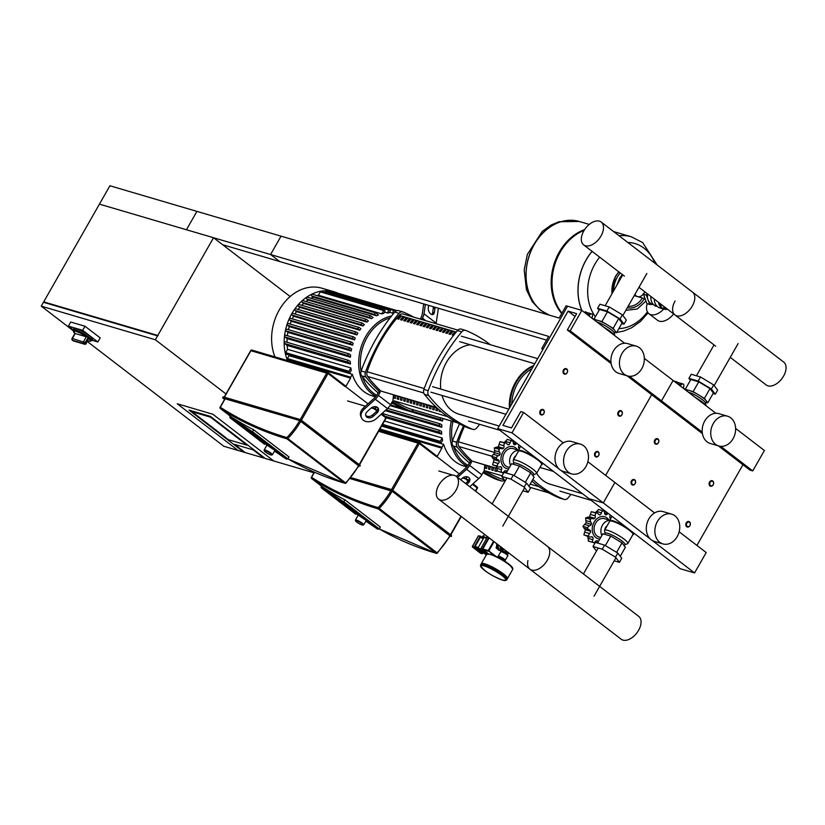 <?xml version="1.0" encoding="UTF-8"?>
<svg xmlns="http://www.w3.org/2000/svg" width="825" height="825" viewBox="0 0 825 825"><rect width="100%" height="100%" fill="white"/><g stroke="black" fill="none" stroke-linecap="round" stroke-linejoin="round"><path stroke-width="1.24" d="M546.573 340.096L222.667 244.736L279.716 261.525L270.579 254.523L281.057 236.156L109.921 185.769L43.694 301.878L157.781 335.466L155.337 339.756L225.998 393.968M270.579 254.523L99.443 204.136L213.541 237.724L157.781 335.466M87.409 341.591L223.822 446.263L238.085 450.46L177.231 403.765L238.085 450.46L243.787 452.141L189.018 410.108L243.787 452.141L245.211 452.564L234.568 444.386L253.1 449.852L263.752 458.019L245.211 452.564L234.568 444.386L253.1 449.852L265.176 458.442L210.406 416.408L265.176 458.442L273.735 460.958L212.881 414.263L273.735 460.958L313.943 472.797M210.499 417.161L191.967 411.696L228.473 439.715L247.015 445.18L210.499 417.161L247.015 445.18L228.473 439.715L191.967 411.696L210.499 417.161M189.018 410.108L210.406 416.408L189.018 410.108M177.231 403.765L212.881 414.263L177.231 403.765M88.492 336.899A10.746 1.939 -150.3 0 0 78.932 331.31A10.746 1.939 -150.3 0 0 73.105 329.959L73.796 328.732A10.746 1.939 29.7 0 1 79.85 330.186A10.746 1.939 29.7 0 1 89.554 335.95A10.746 1.939 29.7 0 1 92.472 339.384L91.771 340.601A10.746 1.939 -150.3 0 0 89.193 337.435L85.934 343.148A1.433 0.907 128.4 0 1 84.336 344.087A1.433 1.124 106.4 0 0 84.635 344.242A1.433 1.433 0 0 0 86.285 343.571L85.934 343.148A10.746 1.939 -150.3 0 0 85.594 342.88A10.746 1.939 -150.3 0 0 85.233 342.612L88.492 336.899L86.305 336.796L83.511 341.694A1.433 1.124 106.4 0 0 83.727 343.623A1.433 0.794 -53.3 0 0 85.233 342.612L72.074 338.415A1.433 1.433 0 0 0 72.435 340.251A1.433 0.907 -51.6 0 0 72.621 340.354A1.433 1.124 -73.6 0 1 72.404 338.425L75.199 333.527L86.305 336.796M89.193 337.435L85.955 343.561M86.512 336.868A9.787 1.763 29.7 0 0 75.735 331.31A9.787 1.763 29.7 0 0 75.034 333.486L75.199 333.527M73.188 329.794L68.403 326.123L70.723 322.039L84.985 326.236L100.196 337.91L97.876 341.993L91.967 340.251M68.403 326.123L82.655 330.32L97.876 341.993M84.985 326.236L82.655 330.32M290.173 296.536L213.541 237.724M72.94 330.485L41.25 306.168L155.337 339.756M157.554 335.878L43.457 302.29L41.25 306.168M158.091 335.703L44.117 302.476M44.23 302.29L43.694 301.878M567.569 306.209L566.136 305.797L559.154 318.037L196.917 211.386L186.44 229.752L548.677 336.404L541.695 348.645L543.118 349.068L567.569 306.209L581.831 310.406L570.188 330.815L567.332 329.979L576.644 313.655L568.085 311.128L502.91 425.401L511.469 427.927L520.781 411.603L523.627 412.438L511.995 432.847L497.733 428.649L567.569 306.209M542.86 349.532L541.695 348.645M543.85 413.593A2.867 2.238 106.4 0 0 542.84 409.437A2.867 2.238 106.4 0 0 540.2 410.788A2.867 2.238 106.4 0 0 541.221 414.944A2.867 2.238 106.4 0 0 543.85 413.593M543.83 413.438A2.392 1.867 -73.6 0 1 541.148 414.315A2.392 1.867 -73.6 0 1 540.788 411.108A2.392 1.867 -73.6 0 1 543.479 410.231A2.392 1.867 -73.6 0 1 543.83 413.438M635.137 483.646A2.867 2.238 106.4 0 0 634.116 479.49A2.867 2.238 106.4 0 0 631.486 480.841A2.867 2.238 106.4 0 0 632.507 484.987A2.867 2.238 106.4 0 0 635.137 483.646M635.116 483.491A2.392 1.867 -73.6 0 1 632.435 484.368A2.392 1.867 -73.6 0 1 632.074 481.161A2.392 1.867 -73.6 0 1 634.765 480.284A2.392 1.867 -73.6 0 1 635.116 483.491M563.475 369.982A2.867 2.238 -73.6 0 1 566.115 368.631A2.867 2.238 -73.6 0 1 567.126 372.776A2.867 2.238 -73.6 0 1 564.496 374.127A2.867 2.238 -73.6 0 1 563.475 369.982M564.073 370.291A2.392 1.867 106.4 0 0 564.424 373.508A2.392 1.867 106.4 0 0 567.115 372.632A2.392 1.867 106.4 0 0 566.754 369.425A2.392 1.867 106.4 0 0 564.073 370.291M654.761 440.024A2.867 2.238 -73.6 0 1 657.401 438.683A2.867 2.238 -73.6 0 1 658.412 442.829A2.867 2.238 -73.6 0 1 655.782 444.18A2.867 2.238 -73.6 0 1 654.761 440.024M655.349 440.344A2.392 1.867 106.4 0 0 655.71 443.551A2.392 1.867 106.4 0 0 658.402 442.685A2.392 1.867 106.4 0 0 658.041 439.478A2.392 1.867 106.4 0 0 655.349 440.344M598.62 455.627A2.867 2.238 -73.6 0 1 595.99 456.968A2.867 2.238 -73.6 0 1 594.969 452.822A2.867 2.238 -73.6 0 1 597.609 451.471A2.867 2.238 -73.6 0 1 598.62 455.627M598.599 455.472A2.392 1.867 106.4 0 0 598.249 452.265A2.392 1.867 106.4 0 0 595.557 453.142A2.392 1.867 106.4 0 0 595.918 456.349A2.392 1.867 106.4 0 0 598.599 455.472M689.906 525.669A2.867 2.238 -73.6 0 1 687.277 527.02A2.867 2.238 -73.6 0 1 686.256 522.875A2.867 2.238 -73.6 0 1 688.896 521.524A2.867 2.238 -73.6 0 1 689.906 525.669M689.886 525.525A2.392 1.867 106.4 0 0 689.535 522.318A2.392 1.867 106.4 0 0 686.843 523.184A2.392 1.867 106.4 0 0 687.204 526.391A2.392 1.867 106.4 0 0 689.886 525.525M618.245 412.005A2.867 2.238 106.4 0 0 619.266 416.161A2.867 2.238 106.4 0 0 621.906 414.81A2.867 2.238 106.4 0 0 620.885 410.664A2.867 2.238 106.4 0 0 618.245 412.005M618.843 412.325A2.392 1.867 -73.6 0 1 621.524 411.448A2.392 1.867 -73.6 0 1 621.885 414.666A2.392 1.867 -73.6 0 1 619.193 415.532A2.392 1.867 -73.6 0 1 618.843 412.325M709.531 482.058A2.867 2.238 106.4 0 0 710.552 486.203A2.867 2.238 106.4 0 0 713.192 484.863A2.867 2.238 106.4 0 0 712.171 480.707A2.867 2.238 106.4 0 0 709.531 482.058M710.129 482.377A2.392 1.867 -73.6 0 1 712.81 481.501A2.392 1.867 -73.6 0 1 713.171 484.708A2.392 1.867 -73.6 0 1 710.48 485.585A2.392 1.867 -73.6 0 1 710.129 482.377M503.116 574.221A15.046 2.712 29.7 0 1 507.2 579.026L506.622 580.047A15.046 2.712 29.7 0 0 502.538 575.242A15.046 2.712 29.7 0 0 483.966 565.238A15.046 2.712 29.7 0 0 480.48 565.135L481.068 564.114A15.046 2.712 29.7 0 1 489.534 566.156A15.046 2.712 29.7 0 1 503.116 574.221M497.712 549.182L496.155 547.996L496.98 543.912M497.547 544.356L497.289 545.583M497.104 547.346L497.011 548.243L496.155 547.996M497.413 544.448L496.557 544.191M486.296 537.683L482.615 536.333M480.851 537.209L483.656 538.034L480.996 537.281A0.712 0.557 106.4 0 0 480.191 537.549L475.066 546.521A0.712 0.557 106.4 0 0 475.179 547.491L481.872 552.626A0.712 0.557 106.4 0 0 482.182 552.719M482.976 552.987L482.13 553.709L474.148 546.996L480.202 536.384L482.79 537.776M486.007 537.756L483.966 537.488L477.912 548.099L486.1 554.874M488.761 537.611L482.45 548.677A1.073 0.846 106.4 0 0 482.604 550.12L487.4 553.802M489.142 537.9L482.831 548.976L488.276 553.74M487.606 536.714L481.016 548.264A1.073 0.846 106.4 0 0 481.181 549.708L486.863 554.07M498.321 557.494L498.558 557.061A3.341 0.598 29.7 0 1 500.445 557.514A3.341 0.598 29.7 0 1 503.467 559.309A3.341 0.598 29.7 0 1 504.374 560.371L504.127 560.804M481.233 563.939A15.046 2.712 29.7 0 1 481.295 563.712A15.046 2.712 29.7 0 1 489.761 565.754A15.046 2.712 29.7 0 1 503.353 573.808A15.046 2.712 29.7 0 1 507.437 578.624A15.046 2.712 29.7 0 1 507.272 578.799M506.705 551.378L508.066 552.42M503.343 548.8L503.137 549.533M225.122 398.815L299.671 420.554L358.7 465.847M252.502 431.681A0.959 0.567 127.5 0 1 252.398 431.826L251.976 432.743L286.223 459.03L287.822 459.009A0.959 0.567 -52.5 0 0 287.925 458.855L252.502 431.681L253.595 429.763A685.802 408.705 -52.5 0 1 231.557 417.099A0.959 0.567 127.5 0 1 231.505 417.068L220.327 408.488A0.959 0.567 -52.5 0 0 220.358 408.509A0.959 0.763 -57.2 0 1 220.306 407.261L220.203 407.447M345.892 482.883L345.613 482.903A0.959 0.567 127.5 0 1 344.819 483.233A685.802 408.705 127.5 0 1 287.925 458.855L289.008 456.947L253.595 429.763M235.837 421.977L251.45 432.599L273.168 449.274L257.565 438.642L235.837 421.977L251.45 432.599L273.168 449.274L257.565 438.642L235.837 421.977M271.642 455.029L272.271 454.864A4.775 0.856 -150.3 0 0 272.415 454.771A4.775 0.856 -150.3 0 0 271.126 453.245A4.775 0.856 -150.3 0 0 266.805 450.687A4.775 0.856 -150.3 0 0 264.124 450.037A4.775 0.856 -150.3 0 0 264.113 450.213L264.299 450.842A4.3 0.773 29.7 0 1 266.403 451.12A4.3 0.773 29.7 0 1 270.6 453.564A4.3 0.773 29.7 0 1 271.642 455.029A4.3 0.773 29.7 0 1 265.475 452.059A4.3 0.773 29.7 0 1 264.299 450.842M437.178 552.936L378.149 507.633A0.959 0.753 106.5 0 0 378.293 508.922A0.959 0.567 -52.5 0 0 379.088 508.592A52.161 31.082 -52.5 0 0 392.133 491.236L350.058 478.562M392.133 491.236L449.986 535.899M343.788 501.724A0.959 0.567 127.5 0 1 343.685 501.878L343.262 502.796L377.458 529.042L379.108 529.062A0.959 0.567 -52.5 0 0 379.211 528.908L343.788 501.724L344.881 499.816A685.802 408.705 -52.5 0 1 322.833 487.152A0.959 0.567 127.5 0 1 322.792 487.111M449.955 535.6A52.161 31.082 127.5 0 1 436.899 552.956A0.959 0.567 127.5 0 1 436.105 553.286A0.959 0.753 106.5 0 0 436.301 553.379L379.211 528.908L380.294 526.989L344.881 499.816M327.123 492.02L342.736 502.652L364.454 519.317L348.851 508.695L327.123 492.02L342.736 502.652L364.454 519.317L348.851 508.695L327.123 492.02M362.928 525.082L363.557 524.917A4.775 0.856 -150.3 0 0 363.701 524.824A4.775 0.856 -150.3 0 0 362.412 523.298A4.775 0.856 -150.3 0 0 358.091 520.73A4.775 0.856 -150.3 0 0 355.41 520.09A4.775 0.856 -150.3 0 0 355.4 520.266L355.585 520.895A4.3 0.773 29.7 0 1 357.689 521.173A4.3 0.773 29.7 0 1 361.886 523.617A4.3 0.773 29.7 0 1 362.928 525.082A4.3 0.773 29.7 0 1 356.751 522.101A4.3 0.773 29.7 0 1 355.585 520.895M645.14 298.846L637.581 296.618A6.425 5.032 -73.6 0 1 634.951 294.36A6.425 5.032 106.4 0 0 637.581 296.618A6.425 5.032 106.4 0 0 643.479 293.597M647.161 303.703A15.046 8.962 -52.5 0 0 648.955 313.727L657.473 320.265A15.046 8.962 -52.5 0 0 659.299 321.183A15.046 8.962 -52.5 0 0 673.633 313.933M648.955 313.727A15.046 8.962 -52.5 0 0 650.781 314.645A15.046 8.962 -52.5 0 0 663.692 309.066M656.556 306.219A5.084 3.032 127.5 0 1 655.638 306.137A5.084 3.032 127.5 0 1 655.019 305.827L653.307 304.507M667.507 309.231A10.983 8.601 -73.6 0 1 663.95 309.138L659.959 307.962A10.983 8.601 -73.6 0 1 657.711 306.807A10.983 8.601 -73.6 0 1 654.256 299.052M663.95 309.138A10.983 8.601 -73.6 0 1 661.702 307.983A10.983 8.601 -73.6 0 1 658.443 302.27M653.544 304.58L652.379 304.239A9.549 7.477 -73.6 0 1 650.42 303.239A9.549 7.477 -73.6 0 1 648.295 300.517A9.549 7.477 -73.6 0 1 647.769 299.052A9.549 7.477 -73.6 0 1 647.656 293.989M647.182 293.628L646.336 295.113L647.769 299.052M648.295 300.517L649.718 304.456L653.08 304.446M644.872 291.854L643.49 294.278L646.872 303.621L649.718 304.456M646.336 295.113L643.49 294.278M666.971 308.818L661.702 307.983L660.093 303.538M657.236 306.415L656.174 306.096A10.271 8.033 -73.6 0 1 650.884 296.474M664.558 308.828L663.62 306.24M589.277 224.41L579.408 221.513A49.201 38.497 106.4 0 0 534.177 244.654A49.201 38.497 106.4 0 0 549.584 315.222A49.201 38.497 -73.6 0 1 534.177 244.654A49.201 38.497 -73.6 0 1 579.408 221.513L579.336 221.492A49.201 38.497 106.4 0 0 579.336 221.492A49.201 38.497 106.4 0 0 534.105 244.633A49.201 38.497 106.4 0 0 541.468 310.716A49.201 38.497 106.4 0 0 549.512 315.191M561.732 313.51A49.201 38.497 -73.6 0 1 559.278 252.048A49.201 38.497 -73.6 0 1 584.595 229.639M561.99 313.067A49.201 38.497 -73.6 0 1 560.134 252.295A49.201 38.497 -73.6 0 1 584.131 230.381M586.09 259.937A49.201 38.497 106.4 0 0 581.78 310.396A49.201 38.497 -73.6 0 1 586.09 259.937A49.201 38.497 -73.6 0 1 592.072 251.347A49.201 38.497 106.4 0 0 586.09 259.937M631.321 236.796A49.201 38.497 106.4 0 0 619.08 235.764A49.201 38.497 -73.6 0 1 631.321 236.796A49.201 38.497 -73.6 0 1 631.362 236.806L613.645 231.588M627.866 242.498A43.735 34.227 -73.6 0 1 644.057 248.181A43.735 34.227 -73.6 0 1 654.906 263.247M647.408 311.871A43.735 34.227 -73.6 0 1 618.874 328.597M595.403 316.748A43.735 34.227 -73.6 0 1 599.672 257.173M601.012 235.981A14.396 8.58 127.5 0 1 583.646 244.87A14.396 8.58 127.5 0 1 583.811 230.917A14.396 8.58 127.5 0 1 601.178 222.028A14.396 8.58 127.5 0 1 601.012 235.981M638.962 287.327L674.933 314.923A14.396 8.58 -52.5 0 0 692.299 306.034A14.396 8.58 -52.5 0 0 692.464 292.071A14.396 8.58 127.5 0 1 692.299 306.034A14.396 8.58 127.5 0 1 674.933 314.923A14.396 8.58 127.5 0 1 675.097 300.97M730.249 357.369L766.219 384.976A14.396 8.58 -52.5 0 0 783.585 376.076A14.396 8.58 -52.5 0 0 783.75 362.123L601.178 222.028M586.451 312.458L587.225 312.613M592.092 318.285A2.547 1.99 -73.6 0 1 592.35 316.759A2.392 1.867 106.4 0 0 592.072 314.047A2.392 1.867 106.4 0 0 591.834 313.954A2.392 1.867 106.4 0 0 589.813 314.81A2.547 1.99 -73.6 0 1 588.699 315.686M586.895 314.304A2.547 1.99 -73.6 0 1 586.853 313.809A2.392 1.867 106.4 0 0 585.606 311.84A2.392 1.867 106.4 0 0 585.472 311.809A2.392 1.867 106.4 0 0 584.42 312.407M614.708 335.641A13.375 2.403 -150.3 0 0 611.119 332.042A13.375 2.403 -150.3 0 0 603.952 327.381M614.759 335.682L614.305 333.011A11.467 2.062 -150.3 0 0 611.15 329.67A11.467 2.062 -150.3 0 0 596.991 322.049M614.336 333.197L615.192 331.702A11.467 2.062 -150.3 0 0 614.811 330.567A11.467 2.062 -150.3 0 0 612.078 328.03A11.467 2.062 -150.3 0 0 607.509 324.957A11.467 2.062 -150.3 0 0 597.929 320.42A11.467 2.062 -150.3 0 0 595.279 320.337L595.124 320.616M621.782 323.503L624.02 324.163L620.091 318.955L606.891 311.015L597.62 308.292L599.105 310.262M614.842 332.3L616.492 332.784L622.071 322.988L618.719 318.553L607.468 311.788L599.569 309.457L593.979 319.254L594.846 320.399M624.02 324.163L626.35 320.079L622.421 314.872L609.221 306.931L599.95 304.208L597.62 308.292M620.091 318.955L622.421 314.872M606.891 311.015L609.221 306.931M616.492 332.784L613.14 328.35L607.509 324.957L601.879 321.575L593.979 319.254M613.14 328.35L618.719 318.553M601.879 321.575L607.468 311.788M677.738 382.501L678.511 382.666M683.378 388.338A2.547 1.99 -73.6 0 1 683.636 386.812A2.392 1.867 106.4 0 0 683.358 384.089A2.392 1.867 106.4 0 0 683.121 383.996A2.392 1.867 106.4 0 0 681.099 384.863A2.547 1.99 -73.6 0 1 679.986 385.739M678.181 384.347A2.547 1.99 -73.6 0 1 678.14 383.862A2.392 1.867 106.4 0 0 676.892 381.892A2.392 1.867 106.4 0 0 676.758 381.862A2.392 1.867 106.4 0 0 675.706 382.449M676.758 381.862L673.798 380.985M705.994 405.694A13.375 2.403 -150.3 0 0 702.405 402.095A13.375 2.403 -150.3 0 0 695.227 397.433M706.045 405.735L705.581 403.054A11.467 2.062 -150.3 0 0 702.436 399.713A11.467 2.062 -150.3 0 0 688.277 392.092M705.623 403.25L706.478 401.744A11.467 2.062 -150.3 0 0 706.097 400.62A11.467 2.062 -150.3 0 0 703.364 398.083A11.467 2.062 -150.3 0 0 698.796 395.01A11.467 2.062 -150.3 0 0 689.215 390.462A11.467 2.062 -150.3 0 0 686.565 390.39L686.4 390.658M713.068 393.556L715.306 394.206L711.377 389.008L698.177 381.067L688.906 378.335L690.391 380.304M706.128 402.353L707.778 402.837L713.357 393.04L710.005 388.606L698.754 381.831L690.845 379.51L685.266 389.297L686.132 390.452M715.306 394.206L717.637 390.132L713.697 384.924L700.507 376.984L691.237 374.261L688.906 378.335M711.377 389.008L713.697 384.924M698.177 381.067L700.507 376.984M707.778 402.837L704.426 398.392L693.165 391.627L685.266 389.297M704.426 398.392L710.005 388.606M693.165 391.627L698.754 381.831M508.571 468.971A11.467 8.972 -73.6 0 1 504.549 467.497A11.467 8.972 -73.6 0 1 502.827 452.1A11.467 8.972 -73.6 0 1 515.718 447.903A11.467 8.972 -73.6 0 1 517.595 449.934M509.448 467.455L507.726 466.95A9.549 7.477 -73.6 0 1 505.766 465.95A9.549 7.477 -73.6 0 1 503.724 454.358A9.549 7.477 -73.6 0 1 513.119 448.614L518.461 450.192M503.549 473.21L502.487 472.539M497.382 471.106L496.32 465.692M499.311 461.216A2.547 1.99 -73.6 0 1 498.3 463.516A2.392 1.867 106.4 0 0 497.403 466.218A2.392 1.867 106.4 0 0 498.362 467.022L492.556 464.795L494.154 459.7L492.7 458.205L497.702 459.68A2.392 1.867 106.4 0 0 497.877 459.721A2.547 1.99 -73.6 0 1 498.063 459.762A2.547 1.99 -73.6 0 1 499.311 461.216L494.154 459.7M497.527 459.618L492.855 458.246L491.607 456.338L494.876 452.76L494.33 447.862L498.31 446.738L499.991 441.643L505.962 442.973A2.392 1.867 106.4 0 0 504.838 443.077A2.392 1.867 106.4 0 0 503.993 445.799A2.547 1.99 -73.6 0 1 503.477 448.264A2.547 1.99 -73.6 0 1 501.744 448.707A2.547 1.99 -73.6 0 1 501.456 448.583A2.392 1.867 106.4 0 0 501.177 448.47A2.392 1.867 106.4 0 0 499.177 449.295A2.392 1.867 106.4 0 0 499.507 451.997A2.547 1.99 -73.6 0 1 500.043 454.286L494.876 452.76M499.177 449.295L494.33 447.862M500.043 454.286A2.547 1.99 -73.6 0 1 498.29 455.792A2.392 1.867 106.4 0 0 496.454 457.762A2.392 1.867 106.4 0 0 497.702 459.68M496.454 457.762L491.607 456.338M498.362 467.022A2.392 1.867 106.4 0 0 499.527 466.909A2.547 1.99 -73.6 0 1 500.775 466.775A2.547 1.99 -73.6 0 1 501.487 467.208L499.94 466.754M497.403 466.218L492.556 464.795M501.487 467.208A2.547 1.99 -73.6 0 1 501.476 469.673A2.392 1.867 106.4 0 0 501.755 472.395A2.392 1.867 106.4 0 0 501.992 472.488A2.392 1.867 106.4 0 0 504.023 471.622A2.547 1.99 -73.6 0 1 505.972 470.652A2.547 1.99 -73.6 0 1 506.89 471.931M501.755 472.395L496.908 470.962M516.759 443.252A2.392 1.867 106.4 0 0 516.254 443.778A2.547 1.99 -73.6 0 1 514.295 444.737A2.547 1.99 -73.6 0 1 513.294 442.778A2.392 1.867 106.4 0 0 512.047 440.808A2.392 1.867 106.4 0 0 511.912 440.777A2.392 1.867 106.4 0 0 510.118 442.788A2.547 1.99 -73.6 0 1 508.695 444.768L507.375 444.376M504.436 442.52L507.323 439.416M511.912 440.777L507.066 439.343M512.892 441.416L513.666 441.581M519.379 448.583A2.547 1.99 -73.6 0 1 518.791 448.192A2.547 1.99 -73.6 0 1 518.791 445.727A2.392 1.867 106.4 0 0 519.007 444.974M499.991 441.643L504.838 443.077M508.695 444.768A2.547 1.99 -73.6 0 1 507.994 444.727A2.547 1.99 -73.6 0 1 506.942 443.819A2.392 1.867 106.4 0 0 505.962 442.973M503.477 448.264L498.31 446.738M501.177 448.47L496.433 447.109M510.582 465.455A9.549 7.477 -73.6 0 1 510.943 455.565A9.549 7.477 -73.6 0 1 518.347 450.398M540.323 461.33A13.85 2.496 29.7 0 1 542.303 464.3A13.85 2.496 29.7 0 1 541.881 464.578L541.551 464.661M513.728 463.31L513.253 460.567A13.375 2.403 29.7 0 1 513.305 460.195L518.43 451.213A13.375 2.403 29.7 0 1 525.958 453.028A13.375 2.403 29.7 0 1 538.024 460.195A13.375 2.403 29.7 0 1 541.664 464.465L536.539 473.447A13.375 2.403 29.7 0 1 536.24 473.684L533.641 474.674M513.305 460.195A13.375 2.403 29.7 0 1 520.833 462A13.375 2.403 29.7 0 1 532.909 469.167A13.375 2.403 29.7 0 1 536.539 473.447M513.212 464.207L513.8 463.176A11.467 2.062 29.7 0 1 520.255 464.733A11.467 2.062 29.7 0 1 530.599 470.879A11.467 2.062 29.7 0 1 533.713 474.54L532.991 475.808M515.831 455.751A4.733 3.702 106.4 0 0 513.501 459.855M505.168 481.016L501.713 476.427L504.044 472.354L513.305 475.076L526.505 483.017L530.434 488.225L528.113 492.308L522.916 490.772M501.713 476.427L510.984 479.16L524.184 487.101L528.113 492.308M513.305 475.076L510.984 479.16M526.505 483.017L524.184 487.101M506.272 473.003L511.572 463.722L519.472 466.053L530.733 472.818L534.084 477.262L528.949 486.255M530.733 472.818L525.319 482.305M519.472 466.053L514.068 475.53M518.317 451.409L518.224 451.079A13.85 2.496 29.7 0 1 518.244 450.574A13.85 2.496 29.7 0 1 536.343 458.277M599.857 539.024A11.467 8.972 -73.6 0 1 595.836 537.539A11.467 8.972 -73.6 0 1 594.113 522.143A11.467 8.972 -73.6 0 1 607.004 517.956A11.467 8.972 -73.6 0 1 608.881 519.987M600.734 537.508L599.012 536.993A9.549 7.477 -73.6 0 1 597.053 535.992A9.549 7.477 -73.6 0 1 595 524.401A9.549 7.477 -73.6 0 1 604.405 518.667L609.747 520.245M594.65 543.211L593.773 542.592M588.668 541.148L587.606 535.745M590.597 531.269A2.547 1.99 -73.6 0 1 589.586 533.558A2.392 1.867 106.4 0 0 588.689 536.271A2.392 1.867 106.4 0 0 589.648 537.075L583.842 534.837L585.441 529.753L583.987 528.258L588.988 529.732A2.392 1.867 106.4 0 0 589.163 529.774A2.547 1.99 -73.6 0 1 589.349 529.815A2.547 1.99 -73.6 0 1 590.597 531.269L585.441 529.753M588.813 529.671L584.141 528.289L582.893 526.391L586.163 522.813L585.616 517.914L589.597 516.79L591.278 511.696L597.248 513.026A2.392 1.867 106.4 0 0 596.124 513.119A2.392 1.867 106.4 0 0 595.279 515.852A2.547 1.99 -73.6 0 1 594.763 518.306A2.547 1.99 -73.6 0 1 593.031 518.76A2.547 1.99 -73.6 0 1 592.742 518.636A2.392 1.867 106.4 0 0 592.463 518.523A2.392 1.867 106.4 0 0 590.463 519.348A2.392 1.867 106.4 0 0 590.793 522.05A2.547 1.99 -73.6 0 1 591.329 524.329L586.163 522.813M590.463 519.348L585.616 517.914M591.329 524.329A2.547 1.99 -73.6 0 1 589.576 525.845A2.392 1.867 106.4 0 0 587.74 527.814A2.392 1.867 106.4 0 0 588.988 529.732M587.74 527.814L582.893 526.391M589.648 537.075A2.392 1.867 106.4 0 0 590.813 536.951A2.547 1.99 -73.6 0 1 592.061 536.827A2.547 1.99 -73.6 0 1 592.773 537.261L591.226 536.807M588.689 536.271L583.842 534.837M592.773 537.261A2.547 1.99 -73.6 0 1 592.762 539.725A2.392 1.867 106.4 0 0 593.041 542.438A2.392 1.867 106.4 0 0 593.278 542.53A2.392 1.867 106.4 0 0 595.31 541.674A2.547 1.99 -73.6 0 1 597.259 540.705A2.547 1.99 -73.6 0 1 598.177 541.973M593.041 542.438L588.194 541.014M608.046 513.305A2.392 1.867 106.4 0 0 607.54 513.831A2.547 1.99 -73.6 0 1 605.581 514.79A2.547 1.99 -73.6 0 1 604.581 512.82A2.392 1.867 106.4 0 0 603.333 510.85A2.392 1.867 106.4 0 0 603.199 510.819A2.392 1.867 106.4 0 0 601.404 512.841A2.547 1.99 -73.6 0 1 599.981 514.821L598.661 514.429M595.722 512.572L598.61 509.468M603.199 510.819L598.352 509.396M604.178 511.469L604.952 511.634M610.665 518.626A2.547 1.99 -73.6 0 1 610.077 518.234A2.547 1.99 -73.6 0 1 610.077 515.78A2.392 1.867 106.4 0 0 610.294 515.027M591.278 511.696L596.124 513.119M599.981 514.821A2.547 1.99 -73.6 0 1 599.28 514.779A2.547 1.99 -73.6 0 1 598.228 513.872A2.392 1.867 106.4 0 0 597.248 513.026M594.763 518.306L589.597 516.79M592.463 518.523L587.72 517.162M601.868 535.507A9.549 7.477 -73.6 0 1 602.229 525.618A9.549 7.477 -73.6 0 1 609.623 520.441M631.61 531.382A13.85 2.496 29.7 0 1 633.59 534.342A13.85 2.496 29.7 0 1 633.167 534.621L632.837 534.713M605.014 533.363L604.539 530.619A13.375 2.403 29.7 0 1 604.591 530.238L609.706 521.266A13.375 2.403 29.7 0 1 617.234 523.081A13.375 2.403 29.7 0 1 629.31 530.238A13.375 2.403 29.7 0 1 632.94 534.518L627.825 543.5A13.375 2.403 29.7 0 1 627.526 543.727L624.927 544.717M604.591 530.238A13.375 2.403 29.7 0 1 612.119 532.053A13.375 2.403 29.7 0 1 624.195 539.22A13.375 2.403 29.7 0 1 627.825 543.5M604.498 534.26L605.086 533.228A11.467 2.062 29.7 0 1 611.542 534.786A11.467 2.062 29.7 0 1 621.885 540.922A11.467 2.062 29.7 0 1 624.999 544.593L624.278 545.861M607.118 525.803A4.733 3.702 106.4 0 0 604.787 529.908M596.454 551.059L593 546.48L595.33 542.396L604.591 545.129L617.791 553.07L621.72 558.278L619.4 562.351L614.202 560.825M593 546.48L602.271 549.213L615.471 557.143L619.4 562.351M604.591 545.129L602.271 549.213M617.791 553.07L615.471 557.143M597.558 543.056L602.858 533.775L610.758 536.106L622.019 542.871L625.371 547.305L620.235 556.308M622.019 542.871L616.605 552.348M610.758 536.106L605.354 545.583M609.603 521.462L609.51 521.132A13.85 2.496 29.7 0 1 609.531 520.616A13.85 2.496 29.7 0 1 627.629 528.33M438.787 485.172A14.396 8.58 -52.5 0 0 438.622 499.135A14.396 8.58 -52.5 0 0 455.988 490.236A14.396 8.58 -52.5 0 0 456.153 476.283A14.396 8.58 -52.5 0 0 438.787 485.172M547.274 560.288A14.396 8.58 127.5 0 1 529.908 569.178A14.396 8.58 -52.5 0 0 547.274 560.288A14.396 8.58 -52.5 0 0 547.439 546.336A14.396 8.58 127.5 0 1 547.274 560.288M527.938 560.557A14.396 8.58 -52.5 0 0 529.908 569.178L438.622 499.135M456.153 476.283L638.725 616.378A14.396 8.58 127.5 0 1 638.56 630.341A14.396 8.58 127.5 0 1 621.194 639.231L529.908 569.178M338.168 293.287A46.334 36.259 106.4 0 0 334.403 291.885A46.334 36.259 106.4 0 0 291.802 313.675A46.334 36.259 106.4 0 0 287.492 360.556M334.403 291.885L321.853 288.193A46.334 36.259 106.4 0 0 279.252 309.983A46.334 36.259 106.4 0 0 274.942 356.864M356.926 334.888L355.389 333.713A0.959 0.742 -73.6 0 1 356.328 332.083L357.854 333.259A42.745 33.454 106.4 0 0 357.38 334.063A42.745 33.454 106.4 0 0 356.926 334.888L293.628 316.253A42.745 33.454 106.4 0 0 292.308 318.842M354.523 339.879L352.904 338.632A0.959 0.742 -73.6 0 1 353.832 337.002L355.297 338.126A42.745 33.454 106.4 0 0 354.523 339.879L291.235 321.245A42.745 33.454 106.4 0 0 290.142 324.07M352.605 345.232L350.862 343.891A0.959 0.742 -73.6 0 1 351.79 342.262L353.203 343.355A42.745 33.454 106.4 0 0 352.605 345.232L289.317 326.597A42.745 33.454 106.4 0 0 288.482 329.67M351.213 350.996L349.305 349.532A0.959 0.742 -73.6 0 1 350.233 347.892L351.625 348.965A42.745 33.454 106.4 0 0 351.213 350.996L287.915 332.362A42.745 33.454 106.4 0 0 287.409 335.703M350.429 357.225L348.284 355.585A0.959 0.742 -73.6 0 1 349.222 353.946L350.625 355.028A42.745 33.454 106.4 0 0 350.429 357.225L287.141 338.59A42.745 33.454 106.4 0 0 287.038 342.262M350.45 364.073L347.944 362.144A0.959 0.742 -73.6 0 1 348.882 360.515L350.336 361.639A42.745 33.454 106.4 0 0 350.45 364.073L287.152 345.438A42.745 33.454 106.4 0 0 287.585 349.305L350.883 367.94A42.745 33.454 106.4 0 0 351.295 370.27L350.182 372.23A0.959 0.742 106.4 0 1 349.305 372.673L286.007 354.038A0.959 0.742 -73.6 0 1 285.677 352.657L287.585 349.305M288.802 354.863A42.745 33.454 106.4 0 0 289.049 355.678L352.337 374.313A42.745 33.454 106.4 0 0 372.539 395.969L375.53 396.856M371.291 407.932L374.643 408.922L375.891 406.725M347.511 400.929L365.382 406.199M322.977 371.002L323.472 370.147L350.594 378.128L345.706 386.708L368.002 403.827M372.436 407.23L374.643 408.922M290.792 361.536L291.112 360.979L323.297 370.456M393.742 313.273A42.745 33.454 106.4 0 0 392.36 313.067L389.493 312.232M387.338 312.943L388.977 310.066A0.959 0.742 -73.6 0 1 390.194 310.994L389.122 312.881A42.745 33.454 106.4 0 0 387.338 312.943L384.481 312.097M381.717 313.882L383.625 310.52A0.959 0.742 -73.6 0 1 384.842 311.458L383.728 313.418A42.745 33.454 106.4 0 0 381.717 313.882L318.419 295.247A42.745 33.454 106.4 0 0 317.089 295.628M313.211 297.124L311.747 296.01L375.045 314.645A0.959 0.742 106.4 0 1 375.973 313.015L378.479 314.933A42.745 33.454 106.4 0 0 376.499 315.769L313.211 297.124A42.745 33.454 106.4 0 0 310.963 298.258M308.076 300.022L306.673 298.939L369.961 317.573A0.959 0.742 106.4 0 1 370.899 315.944L373.044 317.594A42.745 33.454 106.4 0 0 371.374 318.656L308.076 300.022A42.745 33.454 106.4 0 0 305.982 301.537M303.662 303.466L302.27 302.393L365.558 321.028A0.959 0.742 106.4 0 1 366.486 319.388L368.404 320.863A42.745 33.454 106.4 0 0 366.95 322.101L303.662 303.466A42.745 33.454 106.4 0 0 301.733 305.291M299.826 307.343L298.403 306.261L361.701 324.895A0.959 0.742 106.4 0 1 362.629 323.266L364.372 324.596A42.745 33.454 106.4 0 0 363.113 325.978L299.826 307.343A42.745 33.454 106.4 0 0 298.083 309.447M296.495 311.623L295.03 310.499L358.318 329.134A0.959 0.742 106.4 0 1 359.257 327.504L360.876 328.742A42.745 33.454 106.4 0 0 359.782 330.258L296.495 311.623A42.745 33.454 106.4 0 0 294.958 313.974M350.883 367.94L348.965 371.291A0.959 0.742 106.4 0 0 349.305 372.673M323.905 370.58L287.739 359.937A0.959 0.742 -73.6 0 1 287.399 358.555L289.049 355.678M352.337 374.313L350.697 377.19A0.959 0.742 106.4 0 0 350.594 378.128M375.045 314.645L376.499 315.769M311.747 296.01A0.959 0.742 -73.6 0 1 312.685 294.381M369.961 317.573L371.374 318.656M306.673 298.939A0.959 0.742 -73.6 0 1 307.601 297.309M365.558 321.028L366.95 322.101M302.27 302.393A0.959 0.742 -73.6 0 1 303.198 300.754M361.701 324.895L363.113 325.978M298.403 306.261A0.959 0.742 -73.6 0 1 299.341 304.631M358.318 329.134L359.782 330.258M295.03 310.499A0.959 0.742 -73.6 0 1 295.958 308.87M392.36 313.067L393.824 310.509A0.959 0.742 -73.6 0 1 395.041 311.438L394.546 312.304M291.235 321.245L289.606 319.997A0.959 0.742 -73.6 0 1 290.544 318.368M289.317 326.597L287.564 325.256A0.959 0.742 -73.6 0 1 288.502 323.627M287.915 332.362L286.007 330.897A0.959 0.742 -73.6 0 1 286.935 329.257M287.141 338.59L284.996 336.951A0.959 0.742 -73.6 0 1 285.924 335.311M287.152 345.438L284.656 343.509A0.959 0.742 -73.6 0 1 285.584 341.88M293.628 316.253L292.102 315.078A0.959 0.742 -73.6 0 1 293.03 313.448M335.445 292.607A0.959 0.742 -73.6 0 1 335.827 292.597L397.011 310.613M330.392 292.112L330.526 291.875A0.959 0.742 -73.6 0 1 331.403 291.421L394.701 310.056M325.04 292.566L325.689 291.431A0.959 0.742 -73.6 0 1 326.566 290.978L389.864 309.612M318.419 295.247L320.337 291.885A0.959 0.742 -73.6 0 1 321.214 291.442L384.502 310.076M375.705 407.055A46.334 36.259 106.4 0 0 375.55 409.014M441.86 418.213L442.912 419.017A42.745 33.454 106.4 0 0 442.499 421.049L389.998 405.591M441.715 427.278L439.57 425.628A0.959 0.742 -73.6 0 1 440.509 423.998L441.911 425.071A42.745 33.454 106.4 0 0 441.715 427.278L385.162 410.623M441.736 434.115L439.23 432.197A0.959 0.742 -73.6 0 1 440.158 430.567L441.623 431.681A42.745 33.454 106.4 0 0 441.736 434.115L386.244 417.78M384.502 421.008L442.169 437.982A42.745 33.454 106.4 0 0 442.582 440.323L441.468 442.272A0.959 0.742 106.4 0 1 440.591 442.726L381.965 425.463M381.604 426.102L443.623 444.355A42.745 33.454 106.4 0 0 463.825 466.022L466.816 466.898M462.577 477.984L465.929 478.974L467.177 476.778M438.797 470.982L452.977 475.159M455.658 475.942L456.668 476.242M414.263 441.055L414.758 440.199L441.88 448.181L436.992 456.761L459.288 473.88M463.722 477.273L465.929 478.974M382.078 431.578L382.398 431.032L414.583 440.509M442.169 437.982L440.251 441.344A0.959 0.742 106.4 0 0 440.591 442.726M443.623 444.355L441.983 447.233A0.959 0.742 106.4 0 0 441.88 448.181M442.499 421.049L440.581 419.574A0.959 0.742 -73.6 0 1 440.828 417.904M377.963 408.282L376.282 406.993A0.959 0.742 -73.6 0 1 376.097 406.777M398.702 319.192L397.279 318.78A136.723 107.003 -73.6 0 1 399.548 316.119L400.971 316.532A136.723 107.003 106.4 0 0 398.702 319.192M400.713 316.831L399.548 316.119M400.331 316.718A135.527 106.064 106.4 0 0 398.3 319.079M401.93 320.152L400.507 319.729A136.723 107.003 -73.6 0 1 402.775 317.068L404.198 317.491A136.723 107.003 106.4 0 0 401.93 320.152M403.941 317.78L402.775 317.068M403.559 317.666A135.527 106.064 106.4 0 0 401.528 320.028M405.157 321.1L403.734 320.677A136.723 107.003 -73.6 0 1 406.003 318.017L407.426 318.44A136.723 107.003 106.4 0 0 405.157 321.1M407.168 318.728L406.003 318.017M406.787 318.615A135.527 106.064 106.4 0 0 404.755 320.977M408.385 322.049L406.962 321.626A136.723 107.003 -73.6 0 1 409.231 318.966L410.654 319.388A136.723 107.003 106.4 0 0 408.385 322.049M410.396 319.677L409.231 318.966M410.015 319.564A135.527 106.064 106.4 0 0 407.983 321.925M411.613 322.998L410.19 322.575A136.723 107.003 -73.6 0 1 412.459 319.914L413.882 320.337A136.723 107.003 106.4 0 0 411.613 322.998M413.624 320.636L412.459 319.914M413.243 320.523A135.527 106.064 106.4 0 0 411.211 322.884M414.841 323.947L413.418 323.524A136.723 107.003 -73.6 0 1 415.687 320.863L417.11 321.286A136.723 107.003 106.4 0 0 414.841 323.947M416.852 321.585L415.687 320.863M416.47 321.472A135.527 106.064 106.4 0 0 414.439 323.833M418.069 324.895L416.646 324.483A136.723 107.003 -73.6 0 1 418.914 321.822L420.338 322.235A136.723 107.003 106.4 0 0 418.069 324.895M420.08 322.534L418.914 321.822M419.698 322.42A135.527 106.064 106.4 0 0 417.667 324.782M421.297 325.844L419.873 325.432A136.723 107.003 -73.6 0 1 422.142 322.771L423.565 323.183A136.723 107.003 106.4 0 0 421.297 325.844M423.308 323.483L422.142 322.771M422.926 323.369A135.527 106.064 106.4 0 0 420.894 325.731M424.524 326.803L423.101 326.38A136.723 107.003 -73.6 0 1 425.37 323.72L426.793 324.142A136.723 107.003 106.4 0 0 424.524 326.803M426.535 324.431L425.37 323.72M426.154 324.318A135.527 106.064 106.4 0 0 424.122 326.679M427.752 327.752L426.329 327.329A136.723 107.003 -73.6 0 1 428.598 324.668L430.021 325.091A136.723 107.003 106.4 0 0 427.752 327.752M429.763 325.38L428.598 324.668M429.382 325.267A135.527 106.064 106.4 0 0 427.35 327.628M430.98 328.701L429.557 328.278A136.723 107.003 -73.6 0 1 431.826 325.617L433.249 326.04A136.723 107.003 106.4 0 0 430.98 328.701M432.991 326.329L431.826 325.617M432.609 326.215A135.527 106.064 106.4 0 0 430.578 328.577M434.208 329.649L432.785 329.227A136.723 107.003 -73.6 0 1 435.053 326.566L436.477 326.989A136.723 107.003 106.4 0 0 434.208 329.649M436.219 327.288L435.053 326.566M435.837 327.174A135.527 106.064 106.4 0 0 433.806 329.536M437.436 330.598L436.012 330.175A136.723 107.003 -73.6 0 1 438.281 327.515L439.704 327.938A136.723 107.003 106.4 0 0 437.436 330.598M439.447 328.237L438.281 327.515M439.065 328.123A135.527 106.064 106.4 0 0 437.033 330.485M440.663 331.547L439.24 331.134A136.723 107.003 -73.6 0 1 441.509 328.474L442.932 328.886A136.723 107.003 106.4 0 0 440.663 331.547M442.674 329.185L441.509 328.474M442.293 329.072A135.527 106.064 106.4 0 0 440.261 331.433M443.891 332.496L442.468 332.083A136.723 107.003 -73.6 0 1 444.737 329.423L446.16 329.835A136.723 107.003 106.4 0 0 443.891 332.496M445.902 330.134L444.737 329.423M445.521 330.021A135.527 106.064 106.4 0 0 443.489 332.382M447.119 333.455L445.696 333.032A136.723 107.003 -73.6 0 1 447.965 330.371L449.388 330.794A136.723 107.003 106.4 0 0 447.119 333.455M449.13 331.083L447.965 330.371M448.748 330.969A135.527 106.064 106.4 0 0 446.717 333.331M450.347 334.403L448.924 333.981A136.723 107.003 -73.6 0 1 451.192 331.32L452.616 331.743A136.723 107.003 106.4 0 0 450.347 334.403M452.358 332.032L451.192 331.32M451.966 331.918A135.527 106.064 106.4 0 0 449.945 334.28M454.152 334.661A136.723 107.003 106.4 0 0 453.575 335.352L452.152 334.929A136.723 107.003 -73.6 0 1 454.42 332.269L455.751 332.661M455.503 332.96L454.42 332.269M455.194 332.867A135.527 106.064 106.4 0 0 453.173 335.228M403.26 314.067A4.775 3.733 106.4 0 0 403.033 313.995A4.775 3.733 106.4 0 0 399.29 315.325A136.723 107.003 106.4 0 0 367.115 371.745A4.775 3.733 106.4 0 0 367.672 376.468A155.234 121.481 106.4 0 0 380.841 391.04L436.446 407.416M393.504 400.692A155.234 121.481 106.4 0 0 409.726 408.736A4.775 3.733 106.4 0 0 409.953 408.818A4.775 3.733 106.4 0 0 410.18 408.87M464.444 426.329A136.723 107.003 106.4 0 0 458.401 441.798A4.775 3.733 106.4 0 0 458.958 446.511A155.234 121.481 106.4 0 0 472.127 461.093L496.444 468.249M484.791 470.745A155.234 121.481 106.4 0 0 501.012 478.789A4.775 3.733 106.4 0 0 501.229 478.861A4.775 3.733 106.4 0 0 501.466 478.923M365.98 377.118A4.775 3.733 -73.6 0 1 365.434 372.209L361.154 370.951A4.775 3.733 106.4 0 0 361.701 375.86L365.98 377.118A162.546 127.205 106.4 0 0 380.17 392.205L378.747 391.782L377.262 394.391A9.549 5.692 -52.5 0 1 374.168 398.248L363.485 407.911A9.549 7.332 154.7 0 0 360.927 416.666L361.587 418.048A9.549 7.332 -25.3 0 1 364.134 409.303L363.485 407.911M361.154 370.951A162.546 127.205 -73.6 0 1 394.732 312.087L399.001 313.345A162.546 127.205 106.4 0 0 365.434 372.209M399.001 313.345A4.775 3.733 -73.6 0 1 402.837 311.912A4.775 3.733 -73.6 0 1 403.116 312.015A162.546 127.205 106.4 0 1 413.944 317.213M398.836 310.747A4.775 3.733 106.4 0 0 398.558 310.654A4.775 3.733 106.4 0 0 394.732 312.087M413.583 409.881A4.775 3.733 -73.6 0 1 410.149 410.902A4.775 3.733 -73.6 0 1 409.87 410.798L405.591 409.54A4.775 3.733 106.4 0 0 405.869 409.643A4.775 3.733 106.4 0 0 406.158 409.705M405.591 409.54A162.546 127.205 -73.6 0 1 391.741 402.6M378.128 392.875A162.546 127.205 -73.6 0 1 361.701 375.86M361.587 418.048A9.549 7.332 -25.3 0 0 376.313 418.636L387.451 408.561A9.549 5.692 -52.5 0 0 390.545 404.704L392.349 401.548A162.546 127.205 106.4 0 0 409.87 410.798M479.665 424.328A162.546 127.205 106.4 0 1 476.726 427.938A4.775 3.733 -73.6 0 1 472.9 429.371A4.775 3.733 -73.6 0 1 472.612 429.278L468.342 428.02A4.775 3.733 106.4 0 0 468.621 428.113A4.775 3.733 106.4 0 0 468.909 428.185M468.342 428.02A162.546 127.205 -73.6 0 1 424.452 394.34L428.732 395.598A4.775 3.733 -73.6 0 1 428.185 390.689L423.906 389.431A4.775 3.733 106.4 0 0 424.452 394.34M423.906 389.431A162.546 127.205 -73.6 0 1 457.473 330.567L461.752 331.825A4.775 3.733 -73.6 0 1 465.589 330.392A4.775 3.733 -73.6 0 1 465.867 330.485A162.546 127.205 106.4 0 1 490.287 344.695M461.588 329.227A4.775 3.733 106.4 0 0 461.309 329.123A4.775 3.733 106.4 0 0 457.473 330.567M461.752 331.825A162.546 127.205 106.4 0 0 428.185 390.689M428.732 395.598A162.546 127.205 106.4 0 0 472.612 429.278M395.691 395.577L395.392 398.454L393.968 398.032L394.267 395.165M395.484 397.588L395.041 398.351M398.918 396.526L398.619 399.403L397.196 398.98L397.495 396.113M398.712 398.537L398.269 399.3M402.146 397.485L401.847 400.352L400.424 399.929L400.723 397.062M401.94 399.486L401.497 400.249M405.374 398.434L405.075 401.301L403.652 400.878L403.951 398.011M405.168 400.434L404.724 401.198M408.602 399.382L408.303 402.249L406.869 401.827L407.179 398.96M408.396 401.383L407.952 402.146M411.83 400.331L411.531 403.198L410.097 402.786L410.407 399.908M411.623 402.332L411.18 403.095M415.058 401.28L414.758 404.147L413.325 403.734L413.634 400.868M414.851 403.281L414.408 404.054M418.285 402.229L417.986 405.106L416.553 404.683L416.862 401.816M418.079 404.24L417.636 405.003M421.513 403.188L421.214 406.055L419.781 405.632L420.09 402.765M421.307 405.188L420.863 405.952M424.741 404.137L424.442 407.003L423.008 406.581L423.318 403.714M424.524 406.137L424.091 406.9M427.969 405.085L427.67 407.952L426.236 407.529L426.546 404.662M427.752 407.086L427.319 407.849M431.197 406.034L430.897 408.901L429.464 408.478L429.773 405.611M430.98 408.035L430.547 408.798M434.424 406.983L434.125 409.85L432.692 409.437L433.001 406.56M434.208 408.983L433.775 409.747M437.59 408.478L437.353 410.798L435.92 410.386L436.229 407.519M437.436 409.942L437.002 410.706M440.643 411.149L440.581 411.757L439.147 411.335L439.292 409.994M440.56 411.077L440.23 411.654M447.758 416.666L392.927 400.527L393.515 394.938M436.703 407.653L380.841 391.04M423.751 303.94L422.266 313.933A9.549 5.692 127.5 0 1 420.698 318.233L420.234 319.058M421.657 319.481L422.441 318.11A9.549 5.692 -52.5 0 0 423.998 313.809L425.401 304.425M433.177 306.714A4.775 2.805 -109.9 0 1 433.218 308.663L432.568 313.026A4.775 2.805 -109.9 0 1 431.96 314.583M428.649 305.374L428.299 307.704A4.775 2.805 70.1 0 0 429.577 312.716A4.775 2.805 70.1 0 0 432.97 314.531A4.775 2.805 70.1 0 0 434.383 312.376L435.043 308.003A4.775 2.805 70.1 0 0 435.095 307.271M438.178 308.189A9.549 5.61 70.1 0 1 438.085 310.344L436.167 323.142A9.549 5.692 127.5 0 1 436.064 323.72M377.066 412.871L373.271 416.305A4.775 3.671 -25.3 0 1 365.908 416.006A4.775 3.671 -25.3 0 1 367.177 411.634L370.982 408.2A4.775 3.671 -25.3 0 1 378.345 408.499A4.775 3.671 -25.3 0 1 377.066 412.871L376.417 411.479A4.775 3.671 154.7 0 0 377.922 407.849M365.671 415.274A4.775 3.671 154.7 0 0 372.611 414.923L376.417 411.479M380.17 392.205L378.376 395.361A9.549 5.692 127.5 0 1 375.282 399.218L364.134 409.303M457.267 447.171A4.775 3.733 -73.6 0 1 456.72 442.262L452.44 441.004A4.775 3.733 106.4 0 0 452.987 445.912L457.267 447.171A162.546 127.205 106.4 0 0 471.457 462.258L470.033 461.835L468.548 464.444A9.549 5.692 -52.5 0 1 465.455 468.301L456.411 476.479M463.485 425.886A162.546 127.205 106.4 0 0 456.72 442.262M452.44 441.004A162.546 127.205 -73.6 0 1 459.535 423.916M504.56 480.202A4.775 3.733 -73.6 0 1 501.435 480.944A4.775 3.733 -73.6 0 1 501.146 480.851L496.877 479.593A4.775 3.733 106.4 0 0 497.155 479.686A4.775 3.733 106.4 0 0 497.444 479.758M496.877 479.593A162.546 127.205 -73.6 0 1 483.027 472.653M469.415 462.918A162.546 127.205 -73.6 0 1 452.987 445.912M469.765 486.729L478.737 478.603A9.549 5.692 -52.5 0 0 481.831 474.746L483.636 471.591A162.546 127.205 106.4 0 0 501.146 480.851M570.952 494.381A162.546 127.205 106.4 0 1 568.012 497.991A4.775 3.733 -73.6 0 1 564.187 499.424A4.775 3.733 -73.6 0 1 563.898 499.321L559.618 498.063A4.775 3.733 106.4 0 0 559.907 498.166A4.775 3.733 106.4 0 0 560.196 498.238M559.618 498.063A162.546 127.205 -73.6 0 1 531.867 481.15M519.894 447.676A162.546 127.205 -73.6 0 1 520.554 446.17M532.816 479.48A162.546 127.205 106.4 0 0 563.898 499.321M486.977 465.63L486.678 468.497L485.255 468.084L485.554 465.207M486.771 467.631L486.327 468.394M490.205 466.579L489.906 469.446L488.472 469.033L488.782 466.166M489.998 468.579L489.555 469.353M493.433 467.528L493.133 470.405L491.7 469.982L492.009 467.115M493.226 469.538L492.783 470.302M496.475 470.24L496.361 471.353L494.928 470.931L495.237 468.064M496.454 470.487L496.011 471.25M499.641 471.797L498.218 471.374M502.848 472.9L501.445 472.323M539.045 486.719L530.176 484.11M502.054 475.829L484.213 470.57L484.801 464.991M496.392 468.404L472.127 461.093M460.639 479.717L462.268 478.242A4.775 3.671 -25.3 0 1 469.631 478.541A4.775 3.671 -25.3 0 1 468.353 482.914L466.723 484.388M465.537 483.481L467.703 481.532A4.775 3.671 154.7 0 0 469.208 477.902M471.457 462.258L469.662 465.413A9.549 5.692 127.5 0 1 466.568 469.27L457.597 477.386M441.994 395.433A35.826 28.04 106.4 0 0 451.78 410.489A35.826 28.04 106.4 0 0 459.123 414.243L499.207 426.051M470.291 344.778A35.826 28.04 106.4 0 0 440.756 389.091M536.642 473.261A35.826 28.04 106.4 0 0 543.067 480.542A35.826 28.04 106.4 0 0 550.409 484.296L582.594 493.773M533.723 365.547A37.496 29.339 106.4 0 0 509.417 408.158M533.342 366.218A37.496 29.339 106.4 0 0 510.067 407.014M531.929 368.692A36.3 28.411 106.4 0 0 511.748 404.075M571.643 473.88L563.083 471.353A15.52 12.148 -73.6 0 1 557.576 448.882A15.52 12.148 -73.6 0 1 571.859 441.571L580.408 444.097A15.52 12.148 -73.6 0 1 585.915 466.579A15.52 12.148 -73.6 0 1 571.643 473.88A15.52 12.148 -73.6 0 1 566.136 451.399A15.52 12.148 -73.6 0 1 580.408 444.097M627.516 375.932L618.956 373.405A15.52 12.148 -73.6 0 1 613.449 350.934A15.52 12.148 -73.6 0 1 627.722 343.633L636.281 346.149A15.52 12.148 -73.6 0 1 641.788 368.631A15.52 12.148 -73.6 0 1 627.516 375.932A15.52 12.148 -73.6 0 1 622.009 353.451A15.52 12.148 -73.6 0 1 636.281 346.149M652.338 540.54L694.557 572.942L680.305 568.745L497.733 428.649M715.904 413.294L673.118 380.459L661.475 400.868L658.618 400.022L661.475 400.868L673.118 380.459L644.335 358.38M624.618 343.241L581.831 310.406M702.24 432.145L629.444 376.282M610.954 362.103L570.188 330.815M702.436 433.651L627.041 375.787M611.15 363.598L567.332 329.979M575.046 316.47L568.085 311.128M605.643 475.375L651.667 394.69L605.643 475.375M654.586 512.933L614.914 482.491L603.281 502.899L589.019 498.692L603.281 502.899L614.914 482.491L587.864 461.732M563.3 442.881L523.627 412.438M650.141 538.859L561.052 470.487M558.855 468.806L511.995 432.847M662.929 543.923L654.369 541.406A15.52 12.148 -73.6 0 1 648.863 518.925A15.52 12.148 -73.6 0 1 663.135 511.624L671.694 514.15A15.52 12.148 -73.6 0 1 677.201 536.621A15.52 12.148 -73.6 0 1 662.929 543.923A15.52 12.148 -73.6 0 1 657.422 521.452A15.52 12.148 -73.6 0 1 671.694 514.15M718.792 445.985L710.243 443.458A15.52 12.148 -73.6 0 1 704.736 420.977A15.52 12.148 -73.6 0 1 719.008 413.676L727.567 416.202A15.52 12.148 -73.6 0 1 733.074 438.673A15.52 12.148 -73.6 0 1 718.792 445.985A15.52 12.148 -73.6 0 1 713.295 423.503A15.52 12.148 -73.6 0 1 727.567 416.202M718.317 445.84L749.904 470.075L752.761 470.92L764.393 450.512L735.622 428.433M752.761 470.92L720.73 446.335M696.929 545.428L742.954 464.743M694.557 572.942L706.2 552.544L679.15 531.785M89.007 338.797A9.787 1.763 29.7 0 1 87.873 340.777M73.848 341.003A1.433 1.124 -73.6 0 1 73.229 340.818A1.433 0.794 126.7 0 1 73.074 340.746A1.433 0.794 126.7 0 1 72.951 340.601M72.621 340.354L83.727 343.623A9.312 1.681 29.7 0 1 84.336 344.087L73.229 340.818A9.312 1.681 29.7 0 1 72.621 340.354M484.038 565.878A14.572 2.619 29.7 0 1 502.023 575.561A14.572 2.619 29.7 0 1 502.6 580.119A14.572 2.619 29.7 0 1 484.615 570.436A14.572 2.619 29.7 0 1 484.038 565.878M482.089 537.25L482.697 536.188M480.315 553.121L472.374 546.913M472.395 546.583L478.438 535.972M480.202 536.384L478.49 535.879L480.532 536.147M480.624 553.266L482.13 553.709M474.22 547.635L472.508 547.13L472.436 546.49L474.148 546.996M483.77 553.183L481.872 552.626M477.85 548.274L475.179 547.491M483.398 538.488L480.191 537.549M478.273 547.47L475.066 546.521M486.286 537.828L487.235 536.436M483.966 537.488L485.677 537.993L484.399 537.261M485.677 537.993A0.959 0.567 -52.5 0 0 486.709 537.343M486.657 537.436L487.152 536.374M480.841 548.965L477.912 548.099M481.14 549.677L477.984 548.738M482.45 548.677L481.016 548.264M482.604 550.12L481.181 549.708M482.903 549.615L488.317 551.213L488.833 550.883L488.245 550.564L493.67 555.318M495.887 556.298L488.833 550.883L494.082 541.685M493.546 541.283L488.245 550.564L482.831 548.976M490.669 554.245A14.572 2.619 29.7 0 1 504.663 561.155A14.572 2.619 29.7 0 1 512.676 568.332M490.132 554.421A15.046 2.712 29.7 0 1 508.705 564.424A15.046 2.712 29.7 0 1 512.789 569.229C510.067 563.908 502.662 558.896 490.576 554.194L486.647 554.328A15.046 2.712 29.7 0 1 490.132 554.421M500.507 546.614A4.063 3.176 106.4 0 0 501.6 550.894A4.063 3.176 106.4 0 0 502.064 551.172M501.28 547.212A3.578 2.805 106.4 0 0 502.322 550.626A3.578 2.805 106.4 0 0 502.456 550.718M502.023 551.193L499.29 550.399A4.063 3.176 -73.6 0 1 498.465 549.966A4.063 3.176 -73.6 0 1 497.826 544.562M501.817 551.255L500.734 551.812A4.063 0.732 29.7 0 1 501.672 551.832A4.063 0.732 29.7 0 1 506.684 554.534A4.063 0.732 29.7 0 1 507.787 555.833L507.767 553.946A3.104 0.557 -150.3 0 0 506.921 552.956A3.104 0.557 -150.3 0 0 503.085 550.894A3.104 0.557 -150.3 0 0 502.373 550.873L501.806 551.255A3.578 0.65 29.7 0 1 502.384 551.358A3.578 0.65 29.7 0 1 506.798 553.74A3.578 0.65 29.7 0 1 507.715 554.617M507.787 555.833L505.23 560.319A4.063 0.732 -150.3 0 0 504.127 559.02A4.063 0.732 -150.3 0 0 499.115 556.328A4.063 0.732 -150.3 0 0 498.176 556.298L498.424 557.298M498.444 557.267A3.578 0.65 29.7 0 1 499.187 556.968A3.578 0.65 29.7 0 1 503.601 559.35A3.578 0.65 29.7 0 1 504.25 560.577M502.786 550.131A3.104 2.434 -73.6 0 1 502.085 547.831M250.903 350.707L328.051 373.498A0.959 0.567 -52.5 0 0 327.948 372.508A0.959 0.742 106.4 0 0 326.875 372.859L300.248 419.543L360.195 465.568L301.187 420.069M360.195 465.341L299.98 419.636L301.166 420.276L300.671 420.843L359.7 466.146L358.793 466.094M358.782 466.104L360.236 465.867M300.248 419.554L222.977 396.969L299.98 419.636L299.784 420.368L300.671 420.843M300.145 419.523L223.193 396.856L222.719 397.629M222.874 397.145L222.75 397.877M360.195 465.568L299.753 420.049L222.771 397.691L299.784 420.368M222.802 397.918L224.617 399.31L222.771 397.691M220.265 408.427A0.959 0.567 -52.5 0 0 220.327 408.488A0.959 0.959 0 0 1 220.079 407.261L225.008 398.63M299.671 420.554A51.202 30.515 127.5 0 1 286.863 437.58A0.959 0.753 106.5 0 0 287.007 438.869A0.959 0.567 -52.5 0 0 287.801 438.539L286.863 437.58A684.853 408.127 127.5 0 1 220.306 407.261L225.225 398.63M231.557 417.099L220.358 408.509A685.802 408.705 -52.5 0 0 287.007 438.869L344.819 483.233A0.959 0.753 106.5 0 0 345.799 483.027M358.669 465.548A52.161 31.082 127.5 0 1 345.613 482.903L287.801 438.539A52.161 31.082 -52.5 0 0 300.857 421.183M230.196 417.914A0.959 0.567 -52.5 0 0 230.257 417.966A0.959 0.763 -55.8 0 1 230.216 416.728L230.103 416.903M230.319 416.151L229.989 416.728A0.959 0.959 0 0 0 230.237 417.955L264.443 444.201A0.959 0.959 0 0 0 264.485 444.232L264.454 444.211A0.959 0.763 -55.8 0 1 264.454 444.211L230.257 417.966L251.976 432.743M286.172 458.989L274.529 451.069L286.223 459.03M252.398 431.826L230.216 416.728L230.474 416.274M359.514 464.815L386.131 418.172A0.959 0.959 0 0 0 385.873 416.934L381.717 413.748L385.76 416.873A0.959 0.567 127.5 0 1 385.863 417.863L385.904 418.162M224.379 397.207L251.006 350.522A0.959 0.742 -73.6 0 1 252.079 350.171M301.403 420.224L328.051 373.498L345.015 386.512M373.952 408.715L376.901 410.984M381.16 414.253L385.863 417.863L359.215 464.588M374.88 408.499L377.345 410.386L374.87 408.519M224.183 397.145L250.779 350.522A0.959 0.959 0 0 1 251.883 350.078L327.752 372.415A0.959 0.959 0 0 1 328.061 372.57L345.943 386.296L328.154 372.663M451.522 535.92L450.079 536.137L451.502 536.333L451.481 535.394L392.473 490.112M378.644 431.279L419.337 443.551A0.959 0.567 -52.5 0 0 419.234 442.561A0.959 0.742 106.4 0 0 418.162 442.912L391.535 489.586L392.452 490.091L391.267 489.689L392.452 490.328L391.957 490.896L451.017 536.415M350.728 477.747L391.267 489.689L391.071 490.421L391.957 490.896M391.432 489.576L350.842 477.613L391.493 489.576M450.986 536.188L392.215 490.731L350.408 478.139M350.202 478.387L391.071 490.421M311.551 478.469A0.959 0.567 -52.5 0 0 311.644 478.552A0.959 0.763 -57.2 0 1 311.592 477.314L311.479 477.489M450.213 535.91L437.26 553.132A0.959 0.959 0 0 1 436.301 553.379A0.959 0.753 106.5 0 0 437.085 553.08M322.833 487.152L311.644 478.552A685.802 408.705 -52.5 0 0 378.293 508.922L436.105 553.286A685.802 408.705 127.5 0 1 379.211 528.897M390.957 490.597A51.202 30.515 127.5 0 1 378.149 507.633A684.853 408.127 127.5 0 1 311.592 477.314L314.469 472.261M321.482 487.957A0.959 0.567 -52.5 0 0 321.544 488.018A0.959 0.763 -55.8 0 1 321.502 486.781L321.389 486.956M355.771 514.284L355.74 514.264A0.959 0.567 127.5 0 1 355.709 514.243A0.959 0.959 0 0 0 355.771 514.284A0.959 0.763 -55.8 0 1 355.74 514.264L321.544 488.018L343.262 502.796M377.458 529.042L365.815 521.122L377.51 529.072M343.685 501.878L321.502 486.781L321.76 486.327M475.674 491.267L477.417 488.214A0.959 0.959 0 0 0 477.159 486.987L473.003 483.79L477.046 486.925A0.959 0.567 127.5 0 1 477.149 487.915L477.19 488.214M392.69 490.277L419.337 443.551L436.301 456.555M465.238 478.768L468.188 481.027M472.447 484.296L477.149 487.915L475.375 491.03M468.61 480.459L466.156 478.572L468.631 480.439M437.219 456.359L419.44 442.716M460.969 516.285L450.502 534.641M581.862 310.437A49.201 38.497 -73.6 0 1 586.163 259.958A49.201 38.497 -73.6 0 1 592.133 251.388M619.111 235.785A49.201 38.497 -73.6 0 1 631.393 236.816L642.665 242.571L657.082 264.928M622.442 274.642A18.624 14.582 106.4 0 0 619.843 277.942M627.299 307.766A20.058 15.696 106.4 0 0 644.428 298.629M620.245 272.962A22.925 17.944 106.4 0 0 617.368 277.066A22.925 17.944 106.4 0 0 613.583 290.936M618.956 271.972A22.925 17.944 106.4 0 0 615.656 276.561A22.925 17.944 106.4 0 0 612.026 293.659M628.124 306.312A18.624 14.582 106.4 0 0 642.428 298.042M594.155 319.481L593.34 319.244M589.813 314.81L586.853 313.943M685.441 389.534L684.626 389.297M681.099 384.863L678.14 383.986M499.507 451.997L494.484 450.522M519.616 448.161L518.657 447.882M510.118 442.788L505.096 441.313M516.254 443.778L513.294 442.901M498.29 455.792L493.267 454.317M498.3 463.516L493.278 462.031M501.476 469.673L496.454 468.198M506.56 472.498L503.941 471.725M503.993 445.799L498.97 444.324M590.793 522.05L585.771 520.565M610.902 518.213L609.943 517.925M601.404 512.841L596.382 511.366M607.54 513.831L604.581 512.954M589.576 525.845L584.554 524.37M589.586 533.558L584.564 532.084M592.762 539.725L587.74 538.24M597.847 542.551L595.227 541.778M595.279 515.852L590.257 514.367M376.705 395.299A41.549 32.526 -73.6 0 1 373.405 393.133A41.549 32.526 -73.6 0 1 362.361 376.695M361.041 371.291A41.549 32.526 -73.6 0 1 390.06 317.903M391.576 315.965A42.745 33.454 106.4 0 0 365.712 336.517A42.745 33.454 106.4 0 0 372.106 393.948A42.745 33.454 106.4 0 0 375.901 396.392M285.677 352.657L348.965 371.291M287.399 358.555L350.697 377.19M289.606 319.997L352.904 338.632M287.564 325.256L350.862 343.891M286.007 330.897L349.305 349.532M284.996 336.951L348.284 355.585M284.656 343.509L347.944 362.144M292.102 315.078L355.389 333.713M395.196 310.788L395.979 311.015M330.526 291.875L393.824 310.509M325.689 291.431L388.977 310.066M320.337 291.885L383.625 310.52M467.992 465.352A41.549 32.526 -73.6 0 1 464.692 463.186A41.549 32.526 -73.6 0 1 453.647 446.748M452.327 441.344A41.549 32.526 -73.6 0 1 452.956 421.482M451.347 421.008A42.745 33.454 106.4 0 0 463.392 463.99A42.745 33.454 106.4 0 0 467.187 466.445M382.594 424.37L440.251 441.344M379.964 428.979L441.983 447.233M390.472 404.827L403.497 408.653M411.417 410.994L440.581 419.574M376.282 406.993L377.293 407.292M386.007 409.86L439.57 425.628M384.935 416.213L439.23 432.197M367.672 376.468L423.751 392.978M399.29 315.325L456.215 332.083M424.215 388.554L367.115 371.745M457.473 422.802L409.726 408.736M458.958 446.511L491.659 456.142M494.918 452.543L458.401 441.798M548.759 492.845L529.691 487.235M504.199 479.727L501.012 478.789M432.568 313.026L434.383 312.376M433.218 308.663L435.043 308.003M423.998 313.809L436.167 323.142M422.441 318.11L425.813 320.708M372.611 414.923L373.271 416.305M375.282 399.218L387.451 408.561M378.376 395.361L390.545 404.704M467.703 481.532L468.353 482.914M466.568 469.27L478.737 478.603M469.662 465.413L481.831 474.746M87.852 340.808L90.059 341.313L91.771 340.601M74.951 333.455L73.105 329.959M72.435 340.251L73.074 340.746A1.433 1.433 0 0 0 73.528 340.962L84.635 344.242M74.92 333.434L72.074 338.415M646.852 273.488L622.885 315.501M622.741 274.88L605.148 305.735M738.138 343.54L714.172 385.553M714.027 344.933L696.434 375.787M480.48 565.135C483.202 570.457 490.617 575.468 502.693 580.171L506.622 580.047M483.306 536.374L484.471 534.322M481.975 537.158L482.522 536.188M480.635 536.157L478.376 535.868L472.323 546.48L480.356 553.173L482.223 553.75M483.842 553.235L482.017 552.698M507.437 578.624L512.789 569.229M481.295 563.712L486.647 554.328M497.743 544.51L499.29 550.399M503.848 560.515L505.23 560.319M508.458 552.719L507.767 553.946M503.487 548.903L502.373 550.873M500.734 551.812L498.176 556.298M287.925 458.855L345.015 483.337A0.959 0.959 0 0 0 345.974 483.079L358.927 465.857M274.931 450.368L272.415 454.771M266.97 445.046L264.124 450.037M314.294 472.178L311.365 477.304A0.959 0.959 0 0 0 311.613 478.541L322.812 487.132M321.606 486.203L321.276 486.771A0.959 0.959 0 0 0 321.523 488.008L355.73 514.253M437.229 456.338L419.347 442.623A0.959 0.959 0 0 0 419.038 442.458L378.995 430.671M450.801 534.868L461.268 516.512M366.218 520.41L363.701 524.824M358.256 515.099L355.41 520.09M549.378 315.16L540.272 310.118L532.342 301.795L526.453 289.792L524.184 269.888L527.35 254.44L542.242 231.443L551.337 224.926L558.958 221.719L579.336 221.492M614.697 332.568L615.574 332.516M616.688 332.434L623.679 331.062L631.61 327.762L640.551 321.389L648.079 312.881M637.581 296.618L634.219 295.628M645.944 301.063L637.292 308.973L625.824 310.355M616.883 285.161L619.523 278.468L622.318 274.55M611.82 294.04L615.326 276.55L618.76 271.817M583.646 244.87L624.401 276.148M674.933 314.923L715.688 346.201M594.113 319.007L592.36 318.491M591.834 313.954L586.977 312.52M685.4 389.06L683.636 388.544M683.121 383.996L678.263 382.573M676.892 381.892L673.778 380.975M501.992 472.488L497.135 471.054M519.843 447.769L518.543 447.377M515.099 441.983L513.418 441.488M512.047 440.808L507.2 439.374M542.303 464.3L542.881 463.289M518.244 450.574L520.699 446.273M593.278 542.53L588.421 541.107M611.129 517.811L609.83 517.43M606.385 512.026L604.704 511.531M603.333 510.85L598.486 509.427M633.59 534.342L634.167 533.342M609.531 520.616L611.985 516.316M506.911 477.964L492.123 503.879M502.755 526.123L524.659 487.719M598.197 548.006L583.409 573.932M594.041 596.176L615.935 557.772M375.777 312.912L312.489 294.278M370.703 315.841L307.405 297.206M366.29 319.296L303.002 300.661M362.433 323.163L299.145 304.528M359.061 327.401L295.762 308.767M292.834 313.345L356.132 331.98M285.388 341.777L348.686 360.412M285.728 335.218L349.027 353.853M286.739 329.165L350.037 347.799M288.307 323.524L351.594 342.158M290.348 318.264L353.636 336.899M379.026 429.99L415.192 440.632M382.078 413.418L439.962 430.464M387.637 408.385L440.313 423.895M391.432 403.157L393.989 403.91M457.875 330.144L403.033 313.995M457.514 422.823L409.953 408.818M548.8 492.865L529.702 487.245M504.209 479.738L501.229 478.861M398.558 310.654L402.837 311.912M405.869 409.643L410.149 410.902M468.621 428.113L472.9 429.371M461.309 329.123L465.589 330.392M497.155 479.686L501.435 480.944M559.907 498.166L564.187 499.424M430.928 392.174L505.931 414.263M432.548 386.677L508.85 409.148M468.579 421.07L499.857 430.279M459.731 341.674L534.744 363.753M461.35 336.177L537.663 358.638M539.962 467.445L553.482 471.436M559.866 491.123L591.143 500.332"/></g></svg>
